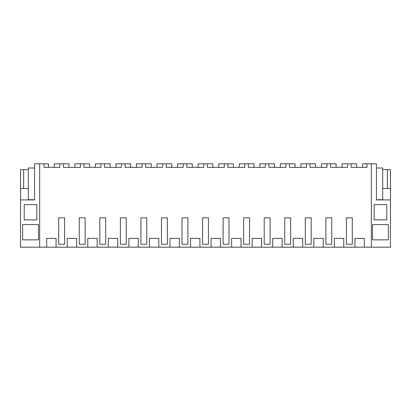 <?xml version="1.0" encoding="UTF-8"?>
<svg xmlns="http://www.w3.org/2000/svg" width="411" height="411" viewBox="0 0 411 411"><rect width="100%" height="100%" fill="white"/><g stroke="black" fill="none" stroke-linecap="round" stroke-linejoin="round"><path stroke-width="0.62" d="M354.929 238.38L354.929 247.186L364.321 247.186L364.321 238.38L354.929 238.38M371.339 247.186L371.339 163.814L376.445 163.814L376.445 199.921L390.45 199.921L390.45 247.186L364.321 247.186M362.559 167.334L362.559 163.814L371.339 163.814M46.679 247.186L56.071 247.186L56.071 238.38L46.679 238.38L46.679 247.186L39.662 247.186L39.662 163.814L44.034 163.814L44.034 167.334L59.888 167.334L59.888 163.814L63.412 163.814L63.412 167.334L80.438 167.334L80.438 163.814L83.962 163.814L83.962 167.334L100.988 167.334L100.988 163.814L104.512 163.814L104.512 167.334L121.538 167.334L121.538 163.814L125.062 163.814L125.062 167.334L142.088 167.334L142.088 163.814L145.612 163.814L145.612 167.334L162.638 167.334L162.638 163.814L166.162 163.814L166.162 167.334L183.188 167.334L183.188 163.814L186.712 163.814L186.712 167.334L203.738 167.334L203.738 163.814L207.262 163.814L207.262 167.334L224.288 167.334L224.288 163.814L227.812 163.814L227.812 167.334L244.838 167.334L244.838 163.814L248.362 163.814L248.362 167.334L265.388 167.334L265.388 163.814L268.912 163.814L268.912 167.334L285.938 167.334L285.938 163.814L289.462 163.814L289.462 167.334L306.488 167.334L306.488 163.814L310.012 163.814L310.012 167.334L327.038 167.334L327.038 163.814L330.562 163.814L330.562 167.334L347.588 167.334L347.588 163.814L351.112 163.814L351.112 167.334L366.966 167.334L366.966 163.814M352.284 244.252L352.284 217.83L346.416 217.83L346.416 244.252L352.284 244.252M351.112 163.814L356.691 163.814L356.691 167.334M390.45 188.474L390.45 169.686L387.368 169.686L387.368 188.474L390.45 188.474L390.45 199.921M374.01 239.849L388.364 239.849L388.364 224.581L372.515 224.581L372.515 239.849L374.01 239.849M386.782 204.621L386.782 219.885L374.159 219.885L374.159 204.621L386.782 204.621M376.445 168.012L382.672 168.012L382.672 169.686L387.368 169.686M382.672 169.686L382.672 188.474L387.368 188.474M382.672 199.921L382.672 188.474M342.009 167.334L342.009 163.814L349.35 163.814M56.071 247.186L354.929 247.186M39.662 247.186L20.55 247.186L20.55 199.921L34.555 199.921L34.555 163.814L39.662 163.814M76.621 247.186L76.621 238.38L67.229 238.38L67.229 247.186M97.171 247.186L97.171 238.38L87.779 238.38L87.779 247.186M117.721 247.186L117.721 238.38L108.329 238.38L108.329 247.186M138.271 247.186L138.271 238.38L128.879 238.38L128.879 247.186M158.821 247.186L158.821 238.38L149.429 238.38L149.429 247.186M179.371 247.186L179.371 238.38L169.979 238.38L169.979 247.186M199.921 247.186L199.921 238.38L190.529 238.38L190.529 247.186M220.471 247.186L220.471 238.38L211.079 238.38L211.079 247.186M241.021 247.186L241.021 238.38L231.629 238.38L231.629 247.186M261.571 247.186L261.571 238.38L252.179 238.38L252.179 247.186M282.121 247.186L282.121 238.38L272.729 238.38L272.729 247.186M302.671 247.186L302.671 238.38L293.279 238.38L293.279 247.186M323.221 247.186L323.221 238.38L313.829 238.38L313.829 247.186M343.771 247.186L343.771 238.38L334.379 238.38L334.379 247.186M325.866 217.83L328.8 217.83L325.866 217.83L325.866 244.252L331.734 244.252L331.734 217.83L328.8 217.83L331.734 217.83M243.666 217.83L249.534 217.83L249.534 244.252L243.666 244.252L243.666 217.83L249.534 217.83M99.816 217.83L102.75 217.83L99.816 217.83L99.816 244.252L105.684 244.252L105.684 217.83L102.75 217.83L105.684 217.83M202.566 217.83L208.434 217.83L208.434 244.252L202.566 244.252L202.566 217.83L208.434 217.83M223.116 217.83L228.984 217.83L228.984 244.252L223.116 244.252L223.116 217.83L228.984 217.83M305.316 244.252L305.316 217.83L311.184 217.83L311.184 244.252L305.316 244.252M284.766 217.83L287.7 217.83L284.766 217.83L284.766 244.252L290.634 244.252L290.634 217.83L287.7 217.83L290.634 217.83M161.466 217.83L167.334 217.83L167.334 244.252L161.466 244.252L161.466 217.83L167.334 217.83M120.366 217.83L126.234 217.83L126.234 244.252L120.366 244.252L120.366 217.83L126.234 217.83M79.266 217.83L82.2 217.83L79.266 217.83L79.266 244.252L85.134 244.252L85.134 217.83L82.2 217.83L85.134 217.83M140.916 244.252L140.916 217.83L146.784 217.83L146.784 244.252L140.916 244.252M58.716 244.252L58.716 217.83L64.584 217.83L64.584 244.252L58.716 244.252M182.016 244.252L182.016 217.83L187.884 217.83L187.884 244.252L182.016 244.252M264.216 244.252L264.216 217.83L270.084 217.83L270.084 244.252L264.216 244.252M44.034 163.814L48.441 163.814L48.441 167.334M22.636 224.581L22.636 239.849L38.485 239.849L38.485 224.581L22.636 224.581M36.841 204.621L36.841 219.885L24.218 219.885L24.218 204.621L36.841 204.621M34.555 168.012L28.328 168.012L28.328 169.686L20.55 169.686L20.55 199.921M20.55 188.474L28.328 188.474L28.328 199.715L34.555 199.715M44.034 167.334L46.289 167.334M58.716 217.83L64.584 217.83M59.888 163.814L54.309 163.814L54.309 167.334M63.412 163.814L68.991 163.814L68.991 167.334M23.633 169.686L23.633 188.474M28.328 169.686L28.328 188.474M80.438 163.814L74.859 163.814L74.859 167.334M83.962 163.814L89.541 163.814L89.541 167.334M100.988 163.814L95.409 163.814L95.409 167.334M104.512 163.814L110.091 163.814L110.091 167.334M121.538 163.814L115.959 163.814L115.959 167.334M125.062 163.814L130.641 163.814L130.641 167.334M140.916 217.83L146.784 217.83M142.088 163.814L136.509 163.814L136.509 167.334M145.612 163.814L151.191 163.814L151.191 167.334M162.638 163.814L157.059 163.814L157.059 167.334M166.162 163.814L171.741 163.814L171.741 167.334M182.016 217.83L187.884 217.83M183.188 163.814L177.609 163.814L177.609 167.334M186.712 163.814L192.291 163.814L192.291 167.334M203.738 163.814L198.159 163.814L198.159 167.334M207.262 163.814L212.841 163.814L212.841 167.334M224.288 163.814L218.709 163.814L218.709 167.334M227.812 163.814L233.391 163.814L233.391 167.334M244.838 163.814L239.259 163.814L239.259 167.334M248.362 163.814L253.941 163.814L253.941 167.334M264.216 217.83L270.084 217.83M265.388 163.814L259.809 163.814L259.809 167.334M268.912 163.814L274.491 163.814L274.491 167.334M285.938 163.814L280.359 163.814L280.359 167.334M289.462 163.814L295.041 163.814L295.041 167.334M305.316 217.83L311.184 217.83M306.488 163.814L300.909 163.814L300.909 167.334M310.012 163.814L315.591 163.814L315.591 167.334M327.038 163.814L321.459 163.814L321.459 167.334M330.562 163.814L336.141 163.814L336.141 167.334M376.445 199.715L382.672 199.715"/></g></svg>
